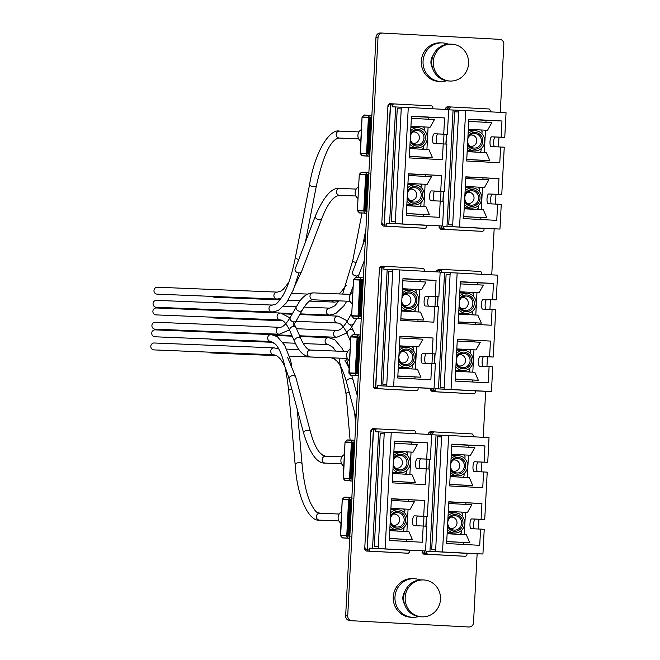 <?xml version="1.0" encoding="UTF-8"?>
<svg xmlns="http://www.w3.org/2000/svg" width="660" height="660" viewBox="0 0 660 660"><rect width="100%" height="100%" fill="white"/><g stroke="black" fill="none" stroke-linecap="round" stroke-linejoin="round"><path stroke-width="0.99" d="M500.263 112.373L503.836 44.187A4.612 4.422 92.3 0 0 499.661 39.344L382.676 33.082A4.612 4.422 92.3 0 0 378.023 37.463L347.713 615.895A4.612 4.422 92.3 0 0 351.879 620.746L468.864 627A4.612 4.422 92.3 0 0 473.525 622.628L477.13 553.773M378.023 37.463L375.969 37.372L345.659 615.813L347.713 615.895M351.879 620.746L468.864 627M478.426 529.006L478.937 519.263M481.42 471.851L481.932 462.107M483.236 437.316L485.644 391.298M486.94 366.539L487.451 356.788M489.934 309.383L490.446 299.64M491.749 274.849L494.159 228.83M495.454 204.064L495.965 194.32M498.448 146.916L498.96 137.164M379.97 267.506L379.467 267.481L373.205 387.09L373.7 387.115M388.484 105.039L387.989 105.014L381.719 224.614L382.214 224.639M370.953 429.973L371.448 430.007L370.953 429.949L364.691 549.557L365.186 549.582M445.376 108.108L445.871 108.133L445.376 108.075L445.302 109.436M439.197 225.86L439.106 227.684L439.601 227.708M444.007 134.194L443.495 143.946M441.012 191.35L440.501 201.102M437.357 270.575L436.862 270.55L436.788 271.912M430.683 388.327L430.592 390.151L431.087 390.184M435.493 296.67L434.981 306.421M432.498 353.818L431.986 363.569M428.843 433.042L428.348 433.018L428.274 434.379M422.169 550.803L422.078 552.626L422.573 552.651M426.979 459.137L426.467 468.889M423.984 516.293L423.472 526.045M379.962 267.531L379.467 267.506M388.484 105.064L387.981 105.039M375.969 37.372A4.612 4.422 -87.7 0 1 380.622 33L382.569 33.082M349.825 620.656A4.612 4.422 -87.7 0 1 345.659 615.813M437.357 270.6L436.854 270.575M428.843 433.067L428.34 433.042M446.638 80.767A19.33 18.513 -87.7 0 1 440.756 81.518A19.33 18.513 -87.7 0 1 423.06 61.223A19.33 18.513 -87.7 0 1 442.332 42.9A19.33 18.513 -87.7 0 1 448.132 44.121M440.756 81.518L439.024 81.452A19.33 18.513 -87.7 0 1 421.327 61.149A19.33 18.513 -87.7 0 1 440.599 42.826L442.332 42.9M418.555 616.572A19.33 18.513 -87.7 0 1 412.682 617.323A19.33 18.513 -87.7 0 1 394.977 597.028A19.33 18.513 -87.7 0 1 414.249 578.705A19.33 18.513 -87.7 0 1 420.049 579.926M412.682 617.323L410.949 617.257A19.33 18.513 -87.7 0 1 393.245 596.953A19.33 18.513 -87.7 0 1 412.516 578.63L414.249 578.705M432.663 68.491A11.542 11.055 -87.7 0 1 430.93 61.636A11.542 11.055 -87.7 0 1 433.199 55.225M450.161 81.04L448.668 80.974A18.463 17.68 -87.7 0 1 431.764 61.586A18.463 17.68 -87.7 0 1 450.169 44.08L451.663 44.146A18.463 17.68 -87.7 0 1 468.567 63.533A18.463 17.68 -87.7 0 1 450.161 81.04A18.463 17.68 -87.7 0 1 433.257 61.644A18.463 17.68 -87.7 0 1 451.663 44.146M404.58 604.296A11.542 11.055 -87.7 0 1 402.847 597.44A11.542 11.055 -87.7 0 1 405.124 591.03M422.078 616.844L420.593 616.778A18.463 17.68 -87.7 0 1 403.681 597.391A18.463 17.68 -87.7 0 1 422.087 579.892L423.58 579.95A18.463 17.68 -87.7 0 1 440.492 599.338A18.463 17.68 -87.7 0 1 422.078 616.844A18.463 17.68 -87.7 0 1 405.174 597.448A18.463 17.68 -87.7 0 1 423.58 579.95M210.449 331.419A3.465 3.316 92.3 0 0 211.967 332.178M470.233 135.135A5.684 5.445 -87.7 0 1 476.8 140.984A5.684 5.445 -87.7 0 1 469.788 146.132M473.649 130.68A10.964 10.502 92.3 0 0 469.59 129.649A10.964 10.502 92.3 0 0 468.311 129.673M479.713 152.311L481.049 151.057L481.173 148.615M481.957 133.765L482.072 131.472L480.769 129.954M467.173 151.371A10.964 10.502 92.3 0 0 468.699 151.552A10.964 10.502 92.3 0 0 472.816 150.859M410.57 133.444A8.366 8.011 -87.7 0 1 425.411 138.188A8.366 8.011 -87.7 0 1 410.149 141.331M410.272 138.996A7.21 6.905 92.3 0 0 423.976 138.121A7.21 6.905 92.3 0 0 410.446 135.779M407.542 191.078A8.366 8.011 -87.7 0 1 422.647 195.352A8.366 8.011 -87.7 0 1 407.179 197.992M407.418 194.543A7.21 6.905 92.3 0 0 414.026 202.117A7.21 6.905 92.3 0 0 421.212 195.286A7.21 6.905 92.3 0 0 414.612 187.704A7.21 6.905 92.3 0 0 407.418 194.543M407.707 187.918A10.098 9.669 -87.7 0 1 415.058 184.841A10.098 9.669 -87.7 0 1 424.306 195.442A10.098 9.669 -87.7 0 1 414.241 205.012A10.098 9.669 -87.7 0 1 407.014 201.16M407.888 184.561A10.098 9.669 -87.7 0 1 408.367 184.569L415.058 184.841M410.008 144.004A10.098 9.669 92.3 0 0 417.236 147.865A10.098 9.669 92.3 0 0 427.3 138.295A10.098 9.669 92.3 0 0 418.052 127.685A10.098 9.669 92.3 0 0 410.71 130.762M418.052 127.685L411.361 127.413A10.098 9.669 92.3 0 0 410.883 127.405M383.245 226.083L423.34 228.203L383.245 226.083L382.198 224.87L384.103 224.953L385.151 226.165M408.441 173.968L441.565 175.535L408.449 173.761L406.263 215.531L439.37 217.305L440.22 201.085L443.866 201.283L442.571 226L389.59 223.327L395.686 106.945L392.37 106.813L392.469 104.965L390.563 104.89L391.561 103.793L390.398 104.882L384.103 224.953M384.268 224.961L386.174 225.035L387.222 226.248L385.316 226.165L384.268 224.961L390.563 104.89M386.174 225.035L386.273 223.187L389.59 223.327M390.398 104.882L388.492 104.808L389.656 103.711L391.561 103.793M391.726 103.801L431.821 105.913L432.861 107.126L432.779 108.768M402.179 223.839L408.276 107.456L448.668 109.618L447.373 134.335L437.927 133.947A4.901 1.411 93.1 0 0 436.285 138.451A4.901 1.411 93.1 0 0 437.225 143.69M443.215 143.938L433.777 143.55A4.901 1.411 93.1 0 1 433.768 143.55A4.901 1.411 93.1 0 1 432.622 138.583A4.901 1.411 93.1 0 1 434.288 133.757L443.734 134.137L444.584 117.925L411.469 116.152L409.282 157.921L442.39 159.695L443.215 143.938L446.861 144.127L444.378 191.491L434.932 191.103A4.901 1.411 -86.9 0 0 433.29 195.607A4.901 1.411 -86.9 0 0 434.231 200.846M442.571 226L426.665 225.349L426.566 227.197L425.403 228.286L387.222 226.248M409.769 148.574L428.959 149.597L432.448 157.591L409.357 156.486M428.505 119.254L428.612 117.274L411.46 116.358M426.434 158.837L426.508 157.352M426.921 149.49L428.092 127.132M409.827 147.535A10.098 9.669 92.3 0 0 410.536 147.593L417.236 147.865M426.665 225.349L386.273 223.187M408.276 107.456L401.321 107.176L395.216 223.559M387.899 106.631L388.393 106.648L388.492 104.808M381.802 223.006L382.297 223.03L382.198 224.87M401.313 107.25L395.686 106.945M443.734 134.137L447.373 134.335M441.565 175.535L440.731 191.293L444.378 191.491M382.288 223.228L381.793 223.204M425.403 228.286L385.316 226.165M382.297 223.072L381.802 223.047L382.297 223.072M381.793 223.162L382.288 223.187L381.793 223.162M393.632 103.876L392.469 104.965M440.22 201.085L430.782 200.706A4.901 1.411 93.1 0 1 430.774 200.706A4.901 1.411 93.1 0 1 429.627 195.739A4.901 1.411 93.1 0 1 431.293 190.905L440.731 191.293M425.593 174.883L425.51 176.401M425.098 184.288L423.926 206.646M423.514 214.5L423.415 216.455M406.362 213.634L429.454 214.748L425.964 206.753L406.774 205.722M414.241 205.012L407.542 204.74A10.098 9.669 -87.7 0 1 406.832 204.682M428.612 117.274L444.584 117.925M395.307 221.9L391.33 221.686L397.254 108.76L401.222 108.925M391.33 221.686L395.307 221.851M406.37 213.51L429.454 214.748M408.358 175.486L431.45 176.723L427.135 184.396L407.946 183.373M409.365 156.354L432.448 157.591M411.361 118.33L434.445 119.567L430.13 127.24L410.941 126.217M212.52 296.406A3.465 3.316 92.3 0 0 214.483 297.214A3.465 3.316 92.3 0 0 214.525 297.223A3.465 3.316 92.3 0 0 214.566 297.223M211.596 309.524A3.465 3.316 92.3 0 0 213.114 310.283M211.431 317.147A3.465 3.316 92.3 0 0 213.395 317.955A3.465 3.316 92.3 0 0 213.436 317.963A3.465 3.316 92.3 0 0 213.477 317.963M209.36 352.159A3.465 3.316 92.3 0 0 211.414 352.976M210.284 339.034A3.465 3.316 92.3 0 0 212.33 339.85M467.957 136.513A8.366 8.011 -87.7 0 1 482.806 141.256A8.366 8.011 -87.7 0 1 467.544 144.4M467.659 142.065A7.21 6.905 92.3 0 0 481.371 141.182A7.21 6.905 92.3 0 0 467.833 138.847M464.937 194.147A8.366 8.011 -87.7 0 1 480.034 198.421A8.366 8.011 -87.7 0 1 464.574 201.061M464.805 197.612A7.21 6.905 92.3 0 0 471.413 205.186A7.21 6.905 92.3 0 0 478.599 198.355A7.21 6.905 92.3 0 0 471.999 190.773A7.21 6.905 92.3 0 0 464.805 197.612M465.102 190.987A10.098 9.669 -87.7 0 1 472.444 187.91A10.098 9.669 -87.7 0 1 481.693 198.511A10.098 9.669 -87.7 0 1 471.628 208.081A10.098 9.669 -87.7 0 1 464.409 204.229M465.275 187.63A10.098 9.669 -87.7 0 1 465.754 187.638L472.444 187.91M467.404 147.073A10.098 9.669 92.3 0 0 474.622 150.934A10.098 9.669 92.3 0 0 484.688 141.356A10.098 9.669 92.3 0 0 475.439 130.754A10.098 9.669 92.3 0 0 468.097 133.832M475.439 130.754L468.748 130.482A10.098 9.669 92.3 0 0 468.27 130.474M440.632 229.152L480.728 231.272L440.632 229.152L439.593 227.939L441.499 228.022L442.538 229.226M465.828 177.037L498.952 178.604L465.844 176.831L463.65 218.6L496.757 220.374L497.607 204.154L501.254 204.352L499.958 229.07L446.977 226.397L453.073 110.014L449.765 109.882L449.856 108.034L447.95 107.96L449.113 106.862L447.785 107.951L447.703 109.568M441.664 228.022L443.569 228.104L444.609 229.317L442.703 229.234L441.664 228.022L441.771 225.967M443.066 201.242L443.578 191.458M446.061 144.086L446.572 134.302M447.868 109.576L447.95 107.96M443.569 228.104L443.66 226.256L446.977 226.397M447.785 107.951L445.88 107.877L447.043 106.78L448.948 106.862M449.113 106.862L489.209 108.982L490.248 110.195L490.165 111.837M459.566 226.908L465.663 110.525L506.055 112.687L504.76 137.404L495.322 137.016A4.901 1.411 93.1 0 0 493.672 141.52A4.901 1.411 93.1 0 0 494.612 146.759M500.602 146.999L491.164 146.619A4.901 1.411 93.1 0 1 491.156 146.619A4.901 1.411 93.1 0 1 490.009 141.652A4.901 1.411 93.1 0 1 491.675 136.826L501.121 137.206L501.971 120.986L468.864 119.221L466.669 160.99L499.777 162.756L500.602 146.999L504.248 147.196L501.765 194.551L492.327 194.172A4.901 1.411 -86.9 0 0 490.677 198.676A4.901 1.411 -86.9 0 0 491.617 203.915M499.958 229.07L484.052 228.418L483.962 230.266L482.79 231.355L444.609 229.317M467.164 151.643L486.346 152.666L489.844 160.66L466.744 159.555M485.9 122.314L485.999 120.343L468.847 119.427M483.821 161.906L483.904 160.421M484.308 152.559L485.48 130.201M467.214 150.604A10.098 9.669 92.3 0 0 467.932 150.661L474.622 150.934M484.052 228.418L443.66 226.256M465.663 110.525L458.708 110.245L452.603 226.619M446.407 134.293L445.896 144.078M443.413 191.45L442.901 201.226M441.606 225.959L441.499 228.022M445.797 109.461L445.88 107.877M439.189 226.075L439.684 226.099L439.593 227.939M458.7 110.319L453.073 110.014M501.121 137.206L504.76 137.404M498.952 178.604L498.127 194.362L501.765 194.551M439.675 226.297L439.18 226.273M482.79 231.355L442.703 229.234M439.684 226.141L439.189 226.116L439.684 226.141M439.18 226.232L439.675 226.256L439.18 226.232M451.019 106.945L449.856 108.034M497.607 204.154L488.169 203.767A4.901 1.411 93.1 0 1 488.161 203.767A4.901 1.411 93.1 0 1 487.014 198.808A4.901 1.411 93.1 0 1 488.68 193.974L498.127 194.362M482.98 177.952L482.897 179.47M482.485 187.357L481.313 209.715M480.901 217.569L480.802 219.516M463.749 216.703L486.849 217.816L483.351 209.822L464.17 208.791M471.628 208.081L464.937 207.809A10.098 9.669 -87.7 0 1 464.219 207.751M485.999 120.343L501.971 120.986M452.694 224.969L448.717 224.755L454.641 111.829L458.617 111.994M448.717 224.755L452.694 224.92M463.757 216.579L486.849 217.816M465.754 178.555L488.837 179.792L484.522 187.465L465.341 186.442M466.752 159.423L489.844 160.66M468.748 121.399L491.832 122.636L487.517 130.309L468.336 129.286M402.047 295.911A8.366 8.011 -87.7 0 1 416.897 300.663A8.366 8.011 -87.7 0 1 401.635 303.798M401.758 301.471A7.21 6.905 92.3 0 0 415.462 300.589A7.21 6.905 92.3 0 0 401.932 298.246M399.028 353.554A8.366 8.011 -87.7 0 1 414.133 357.827A8.366 8.011 -87.7 0 1 398.665 360.467M398.904 357.019A7.21 6.905 92.3 0 0 405.512 364.592A7.21 6.905 92.3 0 0 412.698 357.753A7.21 6.905 92.3 0 0 406.098 350.179A7.21 6.905 92.3 0 0 398.904 357.019M399.193 350.386A10.098 9.669 -87.7 0 1 406.543 347.308A10.098 9.669 -87.7 0 1 415.792 357.91A10.098 9.669 -87.7 0 1 405.727 367.488A10.098 9.669 -87.7 0 1 398.5 363.627M399.374 347.028A10.098 9.669 -87.7 0 1 399.853 347.036L406.543 347.308M401.495 306.471A10.098 9.669 92.3 0 0 408.721 310.332A10.098 9.669 92.3 0 0 418.786 300.762A10.098 9.669 92.3 0 0 409.538 290.152A10.098 9.669 92.3 0 0 402.188 293.238M409.538 290.152L402.847 289.88A10.098 9.669 92.3 0 0 402.369 289.88M374.731 388.55L414.826 390.671L374.731 388.55L373.684 387.346L375.589 387.42L376.637 388.633M399.927 336.435L433.042 338.002L399.935 336.237L397.749 378.007L430.856 379.772L431.706 363.553L435.353 363.751L434.057 388.468L381.076 385.795L387.173 269.42L383.856 269.28L383.955 267.44L382.049 267.358L383.048 266.26L381.884 267.358L375.589 387.42M375.754 387.428L377.66 387.502L378.708 388.715L376.802 388.641L375.754 387.428L382.049 267.358M377.66 387.502L377.759 385.663L381.076 385.795M381.884 267.358L379.978 267.275L381.142 266.186L383.048 266.26M383.212 266.269L423.308 268.389L424.347 269.602L424.264 271.235M393.665 386.306L399.762 269.932L440.154 272.085L438.859 296.802L429.412 296.423A4.901 1.411 93.1 0 0 427.771 300.927A4.901 1.411 93.1 0 0 428.711 306.158M434.701 306.405L425.263 306.017A4.901 1.411 93.1 0 1 425.255 306.017A4.901 1.411 93.1 0 1 424.108 301.059A4.901 1.411 93.1 0 1 425.774 296.224L435.212 296.612L436.062 280.393L402.955 278.619L400.768 320.389L433.876 322.162L434.701 306.405L438.347 306.595L435.864 353.958L426.418 353.57A4.901 1.411 -86.9 0 0 424.776 358.075A4.901 1.411 -86.9 0 0 425.716 363.313M434.057 388.468L418.151 387.824L418.052 389.664L416.889 390.761L378.708 388.715M401.255 311.041L420.445 312.073L423.935 320.059L400.843 318.953M419.991 281.721L420.098 279.741L402.947 278.825M417.92 321.304L417.995 319.82M418.407 311.957L419.578 289.608M401.313 310.002A10.098 9.669 92.3 0 0 402.022 310.06L408.721 310.332M418.151 387.824L377.759 385.663M399.762 269.932L392.807 269.643L386.702 386.026M379.385 269.099L379.879 269.123L379.978 267.275M373.288 385.481L373.783 385.498L373.684 387.346M392.799 269.717L387.173 269.42M435.212 296.612L438.859 296.802M433.042 338.002L432.217 353.76L435.864 353.958M373.774 385.704L373.279 385.679M416.889 390.761L376.802 388.641M373.783 385.539L373.288 385.514L373.783 385.539M373.279 385.63L373.774 385.663L373.279 385.63M385.118 266.343L383.955 267.44M431.706 363.553L422.268 363.173A4.901 1.411 93.1 0 1 422.26 363.173A4.901 1.411 93.1 0 1 421.113 358.207A4.901 1.411 93.1 0 1 422.779 353.38L432.217 353.76M417.079 337.359L416.996 338.869M416.584 346.756L415.412 369.113M415 376.975L414.901 378.923M397.848 376.109L420.94 377.215L417.45 369.221L398.26 368.197M405.727 367.488L399.028 367.216A10.098 9.669 -87.7 0 1 398.318 367.158M420.098 279.741L436.062 280.393M386.793 384.367L382.816 384.153L388.74 271.235L392.708 271.392M382.816 384.153L386.793 384.318M397.856 375.977L420.94 377.215M399.844 337.953L422.936 339.19L418.621 346.863L399.432 345.84M400.851 318.829L423.935 320.059M402.839 280.805L425.931 282.034L421.616 289.715L402.427 288.684M459.442 298.98A8.366 8.011 -87.7 0 1 474.284 303.732A8.366 8.011 -87.7 0 1 459.03 306.867M459.145 304.54A7.21 6.905 92.3 0 0 472.857 303.658A7.21 6.905 92.3 0 0 459.319 301.315M456.415 356.623A8.366 8.011 -87.7 0 1 471.52 360.896A8.366 8.011 -87.7 0 1 456.06 363.536M456.291 360.079A7.21 6.905 92.3 0 0 462.899 367.661A7.21 6.905 92.3 0 0 470.085 360.822A7.21 6.905 92.3 0 0 463.485 353.248A7.21 6.905 92.3 0 0 456.291 360.079M456.588 353.455A10.098 9.669 -87.7 0 1 463.93 350.377A10.098 9.669 -87.7 0 1 473.179 360.979A10.098 9.669 -87.7 0 1 463.114 370.557A10.098 9.669 -87.7 0 1 455.887 366.696M456.761 350.097A10.098 9.669 -87.7 0 1 457.24 350.105L463.93 350.377M458.89 309.54A10.098 9.669 92.3 0 0 466.108 313.401A10.098 9.669 92.3 0 0 476.173 303.831A10.098 9.669 92.3 0 0 466.925 293.221A10.098 9.669 92.3 0 0 459.583 296.307M466.925 293.221L460.234 292.949A10.098 9.669 92.3 0 0 459.756 292.949M432.118 391.619L431.079 390.415L432.977 390.489L434.024 391.702L432.118 391.619L472.213 393.739M434.024 391.702L472.205 393.739M457.314 339.504L490.438 341.072L457.322 339.306L455.136 381.076L488.243 382.841L489.093 366.622L492.739 366.82L491.444 391.537L438.463 388.864L444.56 272.481L441.243 272.349L441.342 270.509L439.436 270.427L440.599 269.338L439.271 270.418L439.189 272.036M433.15 390.497L435.047 390.572L436.095 391.784L434.189 391.71L433.15 390.497L433.257 388.435M434.552 363.709L435.064 353.925M437.547 306.553L438.058 296.769M439.354 272.044L439.436 270.427M435.047 390.572L435.146 388.732L438.463 388.864M439.271 270.418L437.365 270.344L438.529 269.255L440.435 269.329M440.599 269.338L480.694 271.458L481.734 272.662L481.651 274.304M451.052 389.375L457.149 273.001L497.541 275.154L496.246 299.871L486.808 299.491A4.901 1.411 93.1 0 0 485.158 303.988A4.901 1.411 93.1 0 0 486.098 309.226M492.088 309.474L482.65 309.086A4.901 1.411 93.1 0 1 482.641 309.086A4.901 1.411 93.1 0 1 481.495 304.128A4.901 1.411 93.1 0 1 483.161 299.293L492.608 299.681L493.457 283.462L460.342 281.688L458.156 323.458L491.263 325.231L492.088 309.474L495.734 309.664L493.251 357.027L483.813 356.639A4.901 1.411 -86.9 0 0 482.163 361.144A4.901 1.411 -86.9 0 0 483.103 366.382M491.444 391.537L475.538 390.885L475.439 392.733L474.276 393.822L436.095 391.784M458.642 314.111L477.832 315.134L481.33 323.128L458.23 322.022M477.378 284.79L477.485 282.81L460.334 281.894M475.307 324.373L475.382 322.888M475.794 315.026L476.965 292.669M458.7 313.071A10.098 9.669 92.3 0 0 459.418 313.129L466.108 313.401M475.538 390.885L435.146 388.732M457.149 273.001L450.194 272.712L444.089 389.095M437.893 296.769L437.382 306.545M434.899 353.917L434.387 363.701M433.092 388.426L432.977 390.489M437.283 271.936L437.365 270.344M430.675 388.55L431.17 388.567L431.079 390.415M450.186 272.786L444.56 272.481M492.608 299.681L496.246 299.871M490.438 341.072L489.613 356.829L493.251 357.027M431.161 388.773L430.666 388.74M474.276 393.822L434.189 391.71M431.17 388.608L430.675 388.583L431.17 388.608M430.666 388.699L431.161 388.732L430.666 388.699M442.505 269.412L441.342 270.509M489.093 366.622L479.655 366.242A4.901 1.411 93.1 0 1 479.647 366.242A4.901 1.411 93.1 0 1 478.5 361.276A4.901 1.411 93.1 0 1 480.166 356.45L489.613 356.829M474.466 340.42L474.383 341.938M473.971 349.825L472.799 372.182M472.387 380.045L472.288 381.991M455.235 379.17L478.327 380.284L474.837 372.289L455.647 371.266M463.114 370.557L456.423 370.285A10.098 9.669 -87.7 0 1 455.705 370.227M477.485 282.81L493.457 283.462M444.18 387.436L440.204 387.222L446.127 274.304L450.103 274.461M440.204 387.222L444.18 387.387M455.243 379.046L478.327 380.284M457.24 341.022L480.323 342.26L476.008 349.932L456.819 348.909M458.238 321.899L481.33 323.128M460.234 283.874L483.318 285.103L479.003 292.784L459.822 291.753M393.533 458.386A8.366 8.011 -87.7 0 1 408.383 463.13A8.366 8.011 -87.7 0 1 393.121 466.265M393.245 463.939A7.21 6.905 92.3 0 0 406.948 463.056A7.21 6.905 92.3 0 0 393.418 460.721M390.514 516.021A8.366 8.011 -87.7 0 1 405.62 520.294A8.366 8.011 -87.7 0 1 390.151 522.934M390.39 519.486A7.21 6.905 92.3 0 0 396.998 527.059A7.21 6.905 92.3 0 0 404.184 520.22A7.21 6.905 92.3 0 0 397.584 512.647A7.21 6.905 92.3 0 0 390.39 519.486M390.679 512.861A10.098 9.669 -87.7 0 1 398.029 509.776A10.098 9.669 -87.7 0 1 407.278 520.385A10.098 9.669 -87.7 0 1 397.204 529.955A10.098 9.669 -87.7 0 1 389.986 526.094M390.86 509.504A10.098 9.669 -87.7 0 1 391.339 509.504L398.029 509.776M392.98 468.946A10.098 9.669 92.3 0 0 400.207 472.799A10.098 9.669 92.3 0 0 410.272 463.229A10.098 9.669 92.3 0 0 401.024 452.628A10.098 9.669 92.3 0 0 393.673 455.705M401.024 452.628L394.334 452.356A10.098 9.669 92.3 0 0 393.855 452.347M366.217 551.026L365.17 549.813L367.075 549.887L368.123 551.1L366.217 551.026L406.304 553.138M368.123 551.1L406.304 553.146M391.413 498.91L424.529 500.478L391.421 498.704L389.235 540.474L422.342 542.248L423.192 526.028L426.838 526.218L425.543 550.935L372.553 548.262L378.659 431.887L375.342 431.755L375.441 429.907L373.535 429.833L374.534 428.728L373.37 429.825L367.075 549.887M367.24 549.895L369.146 549.978L370.194 551.183L368.288 551.108L367.24 549.895L373.535 429.833M369.146 549.978L369.245 548.13L372.553 548.262M373.37 429.825L371.464 429.742L372.628 428.654L374.534 428.728M374.698 428.736L414.793 430.856L415.833 432.069L415.75 433.711M385.143 548.782L391.248 432.399L431.64 434.56L430.345 459.278L420.898 458.89A4.901 1.411 93.1 0 0 419.257 463.394A4.901 1.411 93.1 0 0 420.197 468.633M426.187 468.872L416.749 468.493A4.901 1.411 93.1 0 1 416.74 468.493A4.901 1.411 93.1 0 1 415.594 463.526A4.901 1.411 93.1 0 1 417.26 458.692L426.698 459.079L427.548 442.86L394.441 441.094L392.254 482.864L425.362 484.63L426.187 468.872L429.833 469.07L427.35 516.425L417.904 516.046A4.901 1.411 -86.9 0 0 416.262 520.542A4.901 1.411 -86.9 0 0 417.202 525.781M425.543 550.935L409.637 550.291L409.538 552.131L408.375 553.229L370.194 551.183M392.741 473.517L411.931 474.54L415.421 482.534L392.329 481.42M411.477 444.188L411.584 442.208L394.433 441.292M409.406 483.78L409.48 482.287M409.893 474.433L411.064 452.075M392.799 472.469A10.098 9.669 92.3 0 0 393.508 472.527L400.207 472.799M409.637 550.291L369.245 548.13M391.248 432.399L384.285 432.118L378.188 548.493M370.87 431.566L371.365 431.59L371.464 429.742M364.774 547.99L365.269 547.973L365.17 549.813M384.285 432.185L378.659 431.887M426.698 459.079L430.345 459.278M424.529 500.478L423.704 516.236L427.35 516.425M365.26 548.171L364.765 548.146M408.375 553.229L368.288 551.108M364.765 548.105L365.26 548.13L364.765 548.105M376.604 428.818L375.441 429.907M423.192 526.028L413.754 525.64A4.901 1.411 93.1 0 1 413.746 525.64A4.901 1.411 93.1 0 1 412.599 520.682A4.901 1.411 93.1 0 1 414.265 515.848L423.704 516.236M408.565 499.826L408.482 501.344M408.07 509.223L406.898 531.581M406.486 539.443L406.387 541.39M389.334 538.577L412.426 539.682L408.936 531.688L389.746 530.665M397.204 529.955L390.514 529.683A10.098 9.669 -87.7 0 1 389.804 529.625M411.584 442.208L427.548 442.86M378.279 546.835L374.302 546.629L380.218 433.702L384.194 433.867M374.302 546.629L378.279 546.785M389.342 538.453L412.426 539.682M391.33 500.428L414.422 501.658L410.108 509.338L390.918 508.307M392.337 481.297L415.421 482.534M394.325 443.272L417.417 444.51L413.102 452.183L393.913 451.159M450.928 461.447A8.366 8.011 -87.7 0 1 465.77 466.199A8.366 8.011 -87.7 0 1 450.508 469.334M450.632 467.008A7.21 6.905 92.3 0 0 464.335 466.125A7.21 6.905 92.3 0 0 450.805 463.79M447.901 519.09A8.366 8.011 -87.7 0 1 463.007 523.363A8.366 8.011 -87.7 0 1 447.538 526.004M447.777 522.555A7.21 6.905 92.3 0 0 454.385 530.129A7.21 6.905 92.3 0 0 461.571 523.289A7.21 6.905 92.3 0 0 454.971 515.716A7.21 6.905 92.3 0 0 447.777 522.555M448.066 515.93A10.098 9.669 -87.7 0 1 455.416 512.845A10.098 9.669 -87.7 0 1 464.665 523.454A10.098 9.669 -87.7 0 1 454.6 533.024A10.098 9.669 -87.7 0 1 447.373 529.163M448.247 512.564A10.098 9.669 -87.7 0 1 448.726 512.572L455.416 512.845M450.367 472.015A10.098 9.669 92.3 0 0 457.594 475.868A10.098 9.669 92.3 0 0 467.659 466.298A10.098 9.669 92.3 0 0 458.411 455.697A10.098 9.669 92.3 0 0 451.069 458.774M458.411 455.697L451.72 455.425A10.098 9.669 92.3 0 0 451.242 455.416M423.605 554.095L463.699 556.207L423.605 554.095L422.557 552.882L424.462 552.956L425.51 554.169M448.8 501.98L481.924 503.547L448.808 501.773L446.622 543.543L479.729 545.317L480.579 529.097L484.226 529.287L482.93 554.004L429.949 551.331L436.045 434.957L432.729 434.816L432.828 432.977L430.922 432.902L432.085 431.805L430.757 432.894L430.675 434.503M424.627 552.964L426.533 553.039L427.581 554.251L425.675 554.177L424.627 552.964L424.743 550.902M426.038 526.177L426.55 516.392M429.033 469.029L429.544 459.244M430.84 434.519L430.922 432.902M426.533 553.039L426.632 551.199L429.949 551.331M430.757 432.894L428.852 432.811L430.015 431.722L431.92 431.797M432.085 431.805L472.18 433.925L473.22 435.138L473.137 436.78M442.538 551.842L448.635 435.468L489.027 437.63L487.732 462.346L478.285 461.959A4.901 1.411 93.1 0 0 476.644 466.463A4.901 1.411 93.1 0 0 477.584 471.702M483.574 471.941L474.136 471.562A4.901 1.411 93.1 0 1 474.127 471.562A4.901 1.411 93.1 0 1 472.981 466.595A4.901 1.411 93.1 0 1 474.647 461.761L484.093 462.148L484.943 445.929L451.828 444.163L449.641 485.933L482.749 487.699L483.574 471.941L487.22 472.139L484.737 519.494L475.291 519.115A4.901 1.411 -86.9 0 0 473.649 523.611A4.901 1.411 -86.9 0 0 474.589 528.85M482.93 554.004L467.024 553.361L466.925 555.2L465.762 556.297L427.581 554.251M450.128 476.578L469.318 477.609L472.808 485.603L449.716 484.489M468.864 447.257L468.971 445.277L451.819 444.361M466.793 486.849L466.867 485.356M467.28 477.502L468.452 455.144M450.186 475.538A10.098 9.669 92.3 0 0 450.895 475.596L457.594 475.868M467.024 553.361L426.632 551.199M448.635 435.468L441.68 435.188L435.575 551.562M429.38 459.236L428.868 469.021M426.385 516.384L425.873 526.168M424.57 550.902L424.462 552.956M428.769 434.404L428.852 432.811M422.161 551.017L422.656 551.034L422.557 552.882M441.672 435.254L436.045 434.957M484.093 462.148L487.732 462.346M481.924 503.547L481.09 519.304L484.737 519.494M422.647 551.24L422.152 551.215M465.762 556.297L425.675 554.177M422.656 551.083L422.161 551.051L422.656 551.083M422.152 551.174L422.647 551.199L422.152 551.174M433.991 431.879L432.828 432.977M480.579 529.097L471.141 528.709A4.901 1.411 93.1 0 1 471.133 528.709A4.901 1.411 93.1 0 1 469.986 523.751A4.901 1.411 93.1 0 1 471.653 518.917L481.09 519.304M465.952 502.895L465.869 504.413M465.457 512.292L464.285 534.649M463.873 542.512L463.774 544.459M446.721 541.645L469.813 542.751L466.323 534.757L447.133 533.734M454.6 533.024L447.901 532.752A10.098 9.669 -87.7 0 1 447.191 532.694M468.971 445.277L484.943 445.929M435.666 549.904L431.689 549.697L437.613 436.771L441.581 436.936M431.689 549.697L435.666 549.854M446.729 541.522L469.813 542.751M448.717 503.497L471.809 504.727L467.494 512.408L448.305 511.376M449.724 484.366L472.808 485.603M451.72 446.341L474.804 447.579L470.489 455.252L451.3 454.228M155.224 329.868A3.465 3.316 92.3 0 0 151.734 333.168A3.465 3.316 92.3 0 0 154.902 336.781A3.465 3.316 92.3 0 0 154.943 336.79M154.308 342.994A3.465 3.316 92.3 0 0 150.81 346.294A3.465 3.316 92.3 0 0 154.027 349.907M156.37 307.972A3.465 3.316 92.3 0 0 152.881 311.281A3.465 3.316 92.3 0 0 156.007 314.886A3.465 3.316 92.3 0 0 156.049 314.894A3.465 3.316 92.3 0 0 156.09 314.894M156.544 300.358A3.465 3.316 92.3 0 0 153.046 303.658A3.465 3.316 92.3 0 0 156.222 307.271A3.465 3.316 92.3 0 0 156.263 307.279M157.459 287.232A3.465 3.316 92.3 0 0 153.97 290.532A3.465 3.316 92.3 0 0 157.096 294.146A3.465 3.316 92.3 0 0 157.138 294.154A3.465 3.316 92.3 0 0 157.179 294.154M155.397 322.253A3.465 3.316 92.3 0 0 151.899 325.553A3.465 3.316 92.3 0 0 155.108 329.167M368.701 174.388L368.041 174.512L366.127 211.084L366.77 211.579M367.504 174.809L367.084 174.587L367.529 174.512M368.8 174.248L366.853 211.414M368.041 174.512L367.513 174.694L365.615 210.853L366.127 211.084M367.307 174.496L366.844 174.933L364.98 210.565L365.623 210.755M364.485 210.623L366.358 174.842M364.468 210.54L363.751 210.598L364.749 213.13L366.754 213.238M368.89 172.532L366.886 172.425L365.632 174.801L363.808 210.507L364.468 210.235M366.333 174.933L365.673 174.9L366.308 175.23M365.632 174.801L366.506 172.475L361.424 172.293M359.304 212.8L364.378 213.04L363.751 210.598M368.709 174.273L369.171 173.844M367.174 211.852L366.762 211.373M366.82 172.359L366.506 172.475A0.454 0.437 92.3 0 1 366.811 172.359L361.762 172.153L366.811 172.359A0.454 0.437 92.3 0 1 366.82 172.359L368.89 172.466L366.82 172.359A0.454 0.454 0 0 0 366.811 172.359M365.599 174.743L359.287 174.487A0.454 0.437 -87.7 0 1 359.428 174.174L361.433 172.276A0.454 0.454 0 0 1 361.762 172.153A0.454 0.437 -87.7 0 1 361.771 172.153A0.454 0.437 -87.7 0 0 361.457 172.268L359.403 174.199M357.489 210.697L359.329 212.834A0.454 0.437 92.3 0 0 359.626 212.982L364.378 213.04A0.454 0.437 92.3 0 0 364.683 213.188L366.754 213.296M410.083 189.23A5.684 5.445 -87.7 0 1 416.65 195.079A5.684 5.445 -87.7 0 1 409.629 200.227M413.49 184.775A10.964 10.502 92.3 0 0 409.439 183.744A10.964 10.502 92.3 0 0 407.929 183.793M419.562 206.407L420.898 205.153L421.039 202.488M421.789 188.092L421.921 185.567L420.61 184.049M406.791 205.425A10.964 10.502 92.3 0 0 408.548 205.648A10.964 10.502 92.3 0 0 412.665 204.955M467.47 192.299A5.684 5.445 -87.7 0 1 474.037 198.148A5.684 5.445 -87.7 0 1 467.024 203.296M470.877 187.844A10.964 10.502 92.3 0 0 466.826 186.813A10.964 10.502 92.3 0 0 465.316 186.862M476.949 209.476L478.285 208.222L478.426 205.549M479.177 191.161L479.308 188.636L477.997 187.118M464.178 208.494A10.964 10.502 92.3 0 0 465.935 208.717A10.964 10.502 92.3 0 0 470.052 208.015M371.473 117.224L370.813 117.348L368.89 153.92L369.534 154.415M370.268 117.645L369.847 117.422L370.301 117.348M371.795 116.993L369.839 154.349M370.813 117.348L370.276 117.529L368.379 153.689L368.89 153.92M370.07 117.331L369.608 117.769L367.744 153.4L368.387 153.59M367.249 153.458L369.121 117.678M367.232 153.376L366.523 153.433L367.513 155.966L369.748 156.082M371.885 115.376L369.649 115.261L368.395 117.637L366.572 153.343L367.24 153.07M369.097 117.769L368.437 117.727L369.072 118.066M368.395 117.637L369.27 115.31L364.221 115.104L362.167 117.035A0.454 0.454 0 0 0 362.035 117.315L360.17 153.236L366.523 153.433M364.196 115.112A0.454 0.454 0 0 1 364.526 114.988A0.454 0.437 -87.7 0 1 364.534 114.988A0.454 0.437 -87.7 0 0 364.221 115.104L362.175 117.01M362.068 155.636L369.74 156.214L362.398 155.818A0.454 0.437 92.3 0 1 362.092 155.669A0.454 0.454 0 0 0 362.398 155.818M360.253 153.532L362.092 155.669L360.261 153.557L366.481 153.491M412.846 132.066A5.684 5.445 -87.7 0 1 419.413 137.915A5.684 5.445 -87.7 0 1 412.401 143.063M416.262 127.611A10.964 10.502 92.3 0 0 412.203 126.58A10.964 10.502 92.3 0 0 410.924 126.613M422.326 149.243L423.662 147.988L423.786 145.546M424.57 130.696L424.685 128.403L423.382 126.885M409.786 148.302A10.964 10.502 92.3 0 0 411.312 148.483A10.964 10.502 92.3 0 0 415.429 147.79M461.719 297.611A5.684 5.445 -87.7 0 1 468.286 303.451A5.684 5.445 -87.7 0 1 461.274 308.608M465.135 293.155A10.964 10.502 92.3 0 0 461.076 292.116A10.964 10.502 92.3 0 0 459.797 292.149M471.199 314.779L472.535 313.525L472.659 311.083M473.443 296.241L473.558 293.939L472.255 292.421M458.659 313.846A10.964 10.502 92.3 0 0 460.185 314.02A10.964 10.502 92.3 0 0 464.302 313.327M453.206 460.078A5.684 5.445 -87.7 0 1 459.772 465.919A5.684 5.445 -87.7 0 1 452.76 471.075M456.621 455.623A10.964 10.502 92.3 0 0 452.562 454.591A10.964 10.502 92.3 0 0 451.283 454.616M462.685 477.254L464.021 476L464.145 473.558M464.929 458.708L465.044 456.406L463.741 454.888M450.145 476.314A10.964 10.502 92.3 0 0 451.671 476.495A10.964 10.502 92.3 0 0 455.788 475.794M362.95 279.691L362.29 279.815L360.376 316.387L361.02 316.882M361.754 280.112L361.334 279.889L361.779 279.815M363.28 279.469L361.325 316.816M362.29 279.815L361.762 280.005L359.865 316.165L360.376 316.387M361.556 279.799L361.094 280.236L359.23 315.876L359.873 316.058M358.735 315.925L360.608 280.145M358.718 315.851L358 315.901L358.999 318.433L361.234 318.557M363.363 277.843L361.135 277.728L359.882 280.104L358.058 315.81L358.726 315.538M360.583 280.236L359.923 280.203L360.558 280.541M359.882 280.104L360.756 277.777L355.674 277.604M359.849 280.046L353.537 279.79L351.656 315.703A0.454 0.454 0 0 0 351.747 316.024L353.578 318.137L358.627 318.343L358 315.901M361.135 277.728L360.756 277.777A0.454 0.437 92.3 0 1 361.07 277.662L356.012 277.456L361.135 277.728M353.537 279.79L353.537 279.79A0.454 0.437 -87.7 0 1 353.686 279.477L355.682 277.579A0.454 0.437 -87.7 0 1 356.012 277.456A0.454 0.454 0 0 0 355.682 277.579L353.653 279.502M351.747 316.024L353.578 318.137A0.454 0.437 92.3 0 0 353.884 318.285L358.627 318.343A0.454 0.437 92.3 0 0 358.933 318.491L361.226 318.615M404.332 294.541A5.684 5.445 -87.7 0 1 410.899 300.382A5.684 5.445 -87.7 0 1 403.887 305.539M407.748 290.087A10.964 10.502 92.3 0 0 403.689 289.047A10.964 10.502 92.3 0 0 402.41 289.08M413.812 311.718L415.148 310.464L415.272 308.014M416.048 293.172L416.171 290.87L414.859 289.352M401.272 310.777A10.964 10.502 92.3 0 0 402.798 310.951A10.964 10.502 92.3 0 0 406.915 310.258M354.436 442.167L353.776 442.282L351.862 478.863L352.506 479.35M353.24 442.588L352.82 442.357L353.265 442.282M354.766 441.936L352.811 479.284M353.776 442.282L353.248 442.472L351.351 478.632L351.862 478.863M353.042 442.274L352.58 442.703L350.716 478.343L351.359 478.525M350.221 478.401L352.093 442.612M350.204 478.318L349.486 478.376L350.485 480.901L352.721 481.024M354.849 440.319L352.621 440.195L351.367 442.579L349.544 478.285L350.212 478.005M352.069 442.703L351.409 442.67L352.044 443.008M351.367 442.579L352.242 440.253L347.193 440.047L345.139 441.977M345.04 480.579L350.113 480.81L349.486 478.376M352.621 440.195L352.242 440.253A0.454 0.437 92.3 0 1 352.555 440.137L347.498 439.931L352.621 440.195M347.168 440.055A0.454 0.454 0 0 1 347.498 439.931A0.454 0.437 -87.7 0 1 347.507 439.931A0.454 0.437 -87.7 0 0 347.193 440.047L345.147 441.952A0.454 0.454 0 0 0 345.007 442.258L343.142 478.178L349.453 478.434M343.225 478.475L345.064 480.604A0.454 0.437 92.3 0 0 345.361 480.76L350.113 480.81A0.454 0.437 92.3 0 0 350.419 480.959L352.712 481.082M349.305 478.747L343.249 478.5L345.048 480.604A0.454 0.454 0 0 0 345.361 480.76M395.818 457.009A5.684 5.445 -87.7 0 1 402.385 462.85A5.684 5.445 -87.7 0 1 395.365 468.006M399.234 452.554A10.964 10.502 92.3 0 0 395.175 451.522A10.964 10.502 92.3 0 0 393.896 451.547M405.298 474.185L406.634 472.931L406.758 470.489M407.534 455.639L407.657 453.337L406.346 451.819M392.758 473.245A10.964 10.502 92.3 0 0 394.284 473.426A10.964 10.502 92.3 0 0 398.401 472.725M458.956 354.775A5.684 5.445 -87.7 0 1 465.523 360.616A5.684 5.445 -87.7 0 1 458.51 365.772M462.363 350.311A10.964 10.502 92.3 0 0 458.312 349.28A10.964 10.502 92.3 0 0 456.803 349.338M468.435 371.951L469.771 370.697L469.912 368.024M470.662 353.628L470.794 351.103L469.483 349.585M455.664 370.961A10.964 10.502 92.3 0 0 457.421 371.184A10.964 10.502 92.3 0 0 461.538 370.491M450.442 517.242A5.684 5.445 -87.7 0 1 457.009 523.083A5.684 5.445 -87.7 0 1 449.988 528.239M453.849 512.787A10.964 10.502 92.3 0 0 449.798 511.756A10.964 10.502 92.3 0 0 448.288 511.805M459.921 534.418L461.257 533.164L461.398 530.491M462.148 516.104L462.281 513.571L460.969 512.053M447.15 533.428A10.964 10.502 92.3 0 0 448.907 533.659A10.964 10.502 92.3 0 0 453.024 532.958M360.187 336.864L359.527 336.979L357.613 373.552L358.256 374.047M358.99 337.285L358.561 337.054L359.015 336.979M360.286 336.715L358.33 373.882M359.527 336.979L358.999 337.169L357.101 373.329L357.613 373.552M358.792 336.971L358.33 337.4L356.466 373.04L357.109 373.222M355.971 373.09L357.844 337.31M355.954 373.015L355.237 373.065L356.235 375.598L358.24 375.705M360.368 335L358.372 334.892L357.118 337.268L355.286 372.974L355.954 372.702M357.819 337.4L357.159 337.367L357.794 337.705M357.118 337.268L357.992 334.942L352.91 334.768M348.975 373.164L350.79 375.292L355.864 375.507L355.237 373.065M360.195 336.748L360.657 336.311M358.661 374.319L358.248 373.84M358.372 334.892L357.992 334.942A0.454 0.437 92.3 0 1 358.298 334.826L360.376 334.942L358.306 334.826A0.454 0.437 92.3 0 0 358.298 334.826L353.248 334.62L358.298 334.826A0.454 0.454 0 0 0 358.298 334.826L358.372 334.892M357.085 337.21L350.774 336.955A0.454 0.437 -87.7 0 1 350.914 336.641L352.918 334.744A0.454 0.437 -87.7 0 1 353.248 334.62A0.454 0.454 0 0 0 352.918 334.744L350.889 336.666M350.774 336.955L348.868 372.867A0.454 0.454 0 0 0 348.983 373.189L350.815 375.301A0.454 0.437 92.3 0 0 351.112 375.449L355.864 375.507A0.454 0.437 92.3 0 0 356.169 375.655L358.231 375.771M401.569 351.706A5.684 5.445 -87.7 0 1 408.136 357.547A5.684 5.445 -87.7 0 1 401.115 362.703M404.976 347.242A10.964 10.502 92.3 0 0 400.925 346.211A10.964 10.502 92.3 0 0 399.415 346.269M411.048 368.882L412.376 367.628L412.516 364.955M413.275 350.559L413.407 348.034L412.096 346.516M398.277 367.892A10.964 10.502 92.3 0 0 400.034 368.123A10.964 10.502 92.3 0 0 404.151 367.422M351.673 499.331L351.013 499.447L349.099 536.027L349.742 536.514M350.476 499.752L350.048 499.529L350.501 499.447M351.763 499.183L349.816 536.349M351.013 499.447L350.485 499.636L348.587 535.796L349.099 536.027M350.278 499.438L349.816 499.867L347.952 535.507L348.596 535.689M347.457 535.565L349.33 499.777M347.44 535.483L346.723 535.54L347.721 538.073L349.726 538.181M351.854 497.467L349.849 497.359L348.604 499.744L346.772 535.45L347.44 535.178M349.305 499.867L348.645 499.834L349.28 500.173M348.604 499.744L349.478 497.417L344.429 497.211L342.375 499.141A0.454 0.454 0 0 0 342.243 499.422L340.378 535.342L346.723 535.54M351.681 499.216L352.135 498.779M350.147 536.794L349.734 536.316M349.849 497.359L349.478 497.417A0.454 0.437 92.3 0 1 349.784 497.302L351.862 497.409L349.792 497.302A0.454 0.437 92.3 0 0 349.784 497.302L344.734 497.095L349.784 497.302A0.454 0.454 0 0 0 349.784 497.302L349.849 497.359M344.404 497.219A0.454 0.454 0 0 1 344.734 497.095A0.454 0.437 -87.7 0 1 344.743 497.095A0.454 0.437 -87.7 0 0 344.429 497.211L342.383 499.117M342.276 537.743L349.717 538.304L342.598 537.925A0.454 0.437 92.3 0 1 342.301 537.776A0.454 0.454 0 0 0 342.598 537.925M340.461 535.639L342.301 537.776L340.469 535.656L346.69 535.598M393.055 514.173A5.684 5.445 -87.7 0 1 399.622 520.014A5.684 5.445 -87.7 0 1 392.601 525.17M396.462 509.718A10.964 10.502 92.3 0 0 392.411 508.687A10.964 10.502 92.3 0 0 390.901 508.736M402.534 531.349L403.862 530.095L404.002 527.422M404.761 513.034L404.893 510.51L403.582 508.984M389.763 530.36A10.964 10.502 92.3 0 0 391.52 530.59A10.964 10.502 92.3 0 0 395.637 529.889M351.772 313.079L347.754 320.257A3.465 2.863 29.2 0 0 348.067 323.284A3.465 2.863 29.2 0 0 351.12 324.959A3.465 2.863 29.2 0 0 353.801 323.639L350.666 328.564M337.021 330.371A3.465 3.316 92.3 0 0 333.523 333.671A3.465 3.316 92.3 0 0 336.658 337.285A3.465 3.316 92.3 0 0 336.699 337.293A3.465 3.316 92.3 0 0 336.79 337.293M431.293 190.905L434.932 191.103M434.288 133.757L437.927 133.947M365.442 238.26L352.498 272.135A3.465 2.475 20.9 0 0 356.251 275.987A3.465 2.475 20.9 0 0 358.966 274.609L357.802 277.53M331.832 300.564A3.465 3.316 92.3 0 0 334.537 302.099M329.885 308.146A3.465 3.316 92.3 0 0 326.387 311.446A3.465 3.316 92.3 0 0 329.653 315.059M362.002 213.106L352.795 260.37A3.465 1.452 11 0 0 356.177 262.507M350.782 325.561L353.628 331.138A3.465 2.871 156.5 0 0 351.112 329.546A3.465 2.871 156.5 0 0 347.894 330.908A3.465 2.871 156.5 0 0 347.275 333.902C343.893 326.675 340.709 323.045 337.73 323.012L337.673 323.012A3.465 3.316 92.3 0 0 337.689 323.012L295.985 321.321M337.994 316.099A3.465 3.316 92.3 0 0 334.504 319.399A3.465 3.316 92.3 0 0 337.673 323.012M351.763 375.49L353.191 380.374A3.465 2.491 165 0 0 350.641 378.708A3.465 2.491 165 0 0 346.5 382.173C343.736 372.166 340.593 365.203 337.078 361.292L334.034 358.693L331.303 357.852A3.465 3.316 92.3 0 0 331.32 357.852L289.253 356.144M330.817 357.794A3.465 3.316 92.3 0 0 331.303 357.852M349.189 392.155A3.465 1.477 175 0 0 346.022 393.913L338.935 358.124M328.564 337.656A3.465 3.316 92.3 0 0 325.075 340.956A3.465 3.316 92.3 0 0 328.259 344.57M488.68 193.974L492.327 194.172M491.675 136.826L495.322 137.016M422.779 353.38L426.418 353.57M425.774 296.224L429.412 296.423M480.166 356.45L483.813 356.639M483.161 299.293L486.808 299.491M414.265 515.848L417.904 516.046M417.26 458.692L420.898 458.89M471.653 518.917L475.291 519.115M474.647 461.761L478.285 461.959M291.802 389.095A3.465 1.477 175 0 0 288.635 390.852C286.217 366.943 281.87 351.425 275.583 344.272L270.856 341.5A3.465 3.316 92.3 0 0 270.872 341.5M271.177 334.587A3.465 3.316 92.3 0 0 267.688 337.887A3.465 3.316 92.3 0 0 270.856 341.5L154.902 336.781M319.861 513.241A3.465 3.316 92.3 0 0 316.371 516.541A3.465 3.316 92.3 0 0 319.58 520.154M339.149 514.024L319.77 513.232C317.584 511.855 317.014 515.41 310.233 502.392C306.289 493.251 303.559 480.422 302.041 463.889A3.465 1.477 175 0 0 299.566 462.709A3.465 1.477 175 0 0 295.144 464.5L288.635 390.852M287.521 357.126L295.804 377.305A3.465 2.491 165 0 0 293.254 375.639A3.465 2.491 165 0 0 289.113 379.104C286.349 369.097 283.206 362.134 279.691 358.223L276.639 355.624L273.916 354.783A3.465 3.316 92.3 0 0 273.933 354.791M274.238 347.87A3.465 3.316 92.3 0 0 270.74 351.17A3.465 3.316 92.3 0 0 273.916 354.783L153.986 349.907M325.702 456.2A3.465 3.316 92.3 0 0 322.212 459.5A3.465 3.316 92.3 0 0 325.421 463.114M341.913 456.86L325.603 456.192L322.938 455.359L319.885 452.768C316.371 448.849 313.228 441.895 310.464 431.879A3.465 2.491 165 0 0 307.915 430.221A3.465 2.491 165 0 0 303.781 433.678L289.113 379.104M293.387 322.492L296.241 328.07A3.465 2.871 156.5 0 0 293.716 326.477A3.465 2.871 156.5 0 0 290.507 327.838A3.465 2.871 156.5 0 0 289.888 330.833C286.506 323.606 283.322 319.976 280.343 319.951L280.286 319.943A3.465 3.316 92.3 0 0 280.302 319.943L156.049 314.894M280.607 313.03A3.465 3.316 92.3 0 0 277.117 316.33A3.465 3.316 92.3 0 0 280.286 319.943M310.712 350.048A3.465 3.316 92.3 0 0 307.213 353.356A3.465 3.316 92.3 0 0 310.349 356.961A3.465 3.316 92.3 0 0 310.39 356.969A3.465 3.316 92.3 0 0 310.431 356.969M347.663 351.557L310.613 350.048C307.634 350.014 304.45 346.393 301.067 339.166A3.465 2.871 156.5 0 0 298.543 337.573A3.465 2.871 156.5 0 0 295.334 338.926A3.465 2.871 156.5 0 0 294.715 341.921L289.888 330.833M272.498 305.077A3.465 3.316 92.3 0 0 269 308.377A3.465 3.316 92.3 0 0 272.266 311.99M339.652 131.134A3.465 3.316 92.3 0 0 336.163 134.434A3.465 3.316 92.3 0 0 339.331 138.047A3.465 3.316 92.3 0 0 339.372 138.055M358.941 131.917L339.611 131.134C330.305 128.535 315.298 150.01 309.589 184.495A3.465 1.452 11 0 0 313.797 186.714A3.465 1.452 11 0 0 316.379 185.815L305.423 242.071M309.589 184.495L295.408 257.309A3.465 1.452 11 0 0 298.79 259.438M339.966 188.422A3.465 3.316 92.3 0 0 339.933 188.422C332.013 187.126 323.846 196.284 315.422 215.911L295.111 269.065A3.465 2.475 20.9 0 0 298.864 272.918A3.465 2.475 20.9 0 0 301.579 271.54L295.053 285.384M277.39 292.116A3.465 3.316 92.3 0 0 273.9 295.416A3.465 3.316 92.3 0 0 277.15 299.029M356.177 189.082L339.933 188.422A3.465 3.316 92.3 0 0 336.476 191.73A3.465 3.316 92.3 0 0 339.611 195.335A3.465 3.316 92.3 0 0 339.644 195.343A3.465 3.316 92.3 0 0 339.685 195.343M315.422 215.911A3.465 2.475 20.9 0 0 319.176 219.763A3.465 2.475 20.9 0 0 321.89 218.386L301.579 271.54M313.475 292.883A3.465 3.316 92.3 0 0 313.434 292.883C307.972 292.99 303.229 296.018 299.211 301.95L290.367 317.188A3.465 2.863 29.2 0 0 290.68 320.215A3.465 2.863 29.2 0 0 293.733 321.89A3.465 2.863 29.2 0 0 296.406 320.57L293.279 325.495M279.634 327.302A3.465 3.316 92.3 0 0 276.136 330.611A3.465 3.316 92.3 0 0 279.271 334.216A3.465 3.316 92.3 0 0 279.312 334.224A3.465 3.316 92.3 0 0 279.403 334.224M350.427 294.393L313.434 292.883A3.465 3.316 92.3 0 0 309.977 296.183A3.465 3.316 92.3 0 0 313.112 299.797A3.465 3.316 92.3 0 0 313.153 299.805A3.465 3.316 92.3 0 0 313.195 299.805M296.332 306.537A3.465 2.863 29.2 0 0 296.645 309.565A3.465 2.863 29.2 0 0 299.698 311.239A3.465 2.863 29.2 0 0 302.371 309.92L296.406 320.57M366.844 174.933L366.316 175.114M364.468 210.342L364.98 210.565M365.483 174.413L359.428 174.174A0.454 0.454 0 0 0 359.271 174.487L357.406 210.4L363.718 210.655M363.569 210.977L357.514 210.73A0.454 0.437 92.3 0 1 357.406 210.4L357.712 210.416M358.627 186.747A6.831 6.542 92.3 0 0 358.009 198.445L358.627 186.739M369.608 117.769L369.08 117.95M367.232 153.178L367.744 153.4M369.748 156.148L367.447 156.024A0.454 0.437 92.3 0 1 367.15 155.875L366.333 153.813M368.362 117.579L362.051 117.323A0.454 0.437 -87.7 0 1 362.2 117.001L368.247 117.249M362.051 117.323L360.475 153.252M361.391 129.575A6.831 6.542 92.3 0 0 360.781 141.281L361.391 129.575M361.094 280.236L360.566 280.426M358.718 315.645L359.23 315.876M359.733 279.724L353.686 279.477A0.454 0.454 0 0 0 353.521 279.79L351.64 315.703L357.967 315.959M357.819 316.28L351.763 316.033A0.454 0.437 92.3 0 1 351.656 315.703L351.962 315.719M352.877 292.05A6.831 6.542 92.3 0 0 352.267 303.748L352.877 292.05M352.58 442.703L352.052 442.893M350.204 478.112L350.716 478.343M351.334 442.513L345.023 442.258A0.454 0.437 -87.7 0 1 345.172 441.944L351.219 442.192M345.023 442.258L343.447 478.195M344.363 454.517A6.831 6.542 92.3 0 0 343.753 466.216L344.363 454.517M358.33 337.4L357.794 337.59M355.954 372.809L356.466 373.04M355.055 373.445L349 373.197A0.454 0.437 92.3 0 1 348.892 372.867L355.204 373.123M349.198 372.892L350.757 336.955A0.454 0.454 0 0 1 350.897 336.649L356.969 336.889M350.113 349.214A6.831 6.542 92.3 0 0 349.495 360.913L350.113 349.214M349.816 499.867L349.28 500.057M347.44 535.277L347.952 535.507M349.717 538.238L347.655 538.131A0.454 0.437 92.3 0 1 347.35 537.974L346.541 535.912M348.571 499.678L342.26 499.422A0.454 0.437 -87.7 0 1 342.4 499.108L348.455 499.356M342.26 499.422L340.684 535.359M341.599 511.681A6.831 6.542 92.3 0 0 340.981 523.38L341.599 511.681M382.627 33.082L380.572 33M468.922 627L466.867 626.917M346.846 332.945L336.699 337.293L299.59 335.783M291.91 335.47L272.06 334.661M356.705 318.442L353.801 323.639M347.754 320.257C343.513 327.319 339.916 330.693 336.979 330.371L296.522 328.729M471.133 146.371L469.986 146.322M471.595 135.011L470.448 134.97M353.125 287.265L352.44 288.453M338.399 301.62L334.455 302.099L309.499 301.084M300.143 300.704L288.181 300.217M280.03 299.887L214.525 297.223M364.262 260.741L358.966 274.609M307.808 294.088L291.761 293.436M346.153 285.458L340.717 292.372L338.737 293.914M356.317 275.987L355.913 277.464M353.174 286.366L350.105 294.376M346.797 301.166L343.868 305.869L335.701 313.607L329.563 315.059L300.168 313.863M292.405 313.549L281.49 313.104M365.912 229.218L362.818 245.132M338.91 300.853L334.768 305.852L329.843 308.146L304.078 307.098M296.2 306.776L283.701 306.265M352.795 260.37L342.647 294.071M347.358 320.95L338.101 316.107L299.78 314.539M292.025 314.226L284.534 313.921M350.526 341.36L347.275 333.902M282.769 320.776L213.436 317.963M355.179 334.702L353.628 331.138M298.947 349.61L286.58 349.107M356.037 417.664L346.5 382.173M276.647 355.633L211.373 352.976M344.908 360.187L349.115 368.247L346.385 358.429M357.209 395.34L353.191 380.374M335.643 351.062L332.97 347.341L328.3 344.57L303.27 343.555M343.612 351.392L342.037 348.307L334.801 339.801L328.672 337.656L299.904 336.484M292.215 336.179L275.104 335.478M350.097 440.03L346.022 393.913M295.3 343.233L283.123 342.738M273.339 342.334L212.289 339.85M355.682 424.529L354.601 412.302M291.745 365.219L290.053 358.726L284.65 345.238L277.414 336.732L271.276 334.587L155.182 329.868M338.869 520.938L319.399 520.146C309.606 521.689 297.28 499.01 295.144 464.5M302.041 463.889L297.214 409.241M278.8 348.967L274.197 347.87L154.267 342.994M310.464 431.879L295.804 377.305M325.231 463.106C317.163 463.559 310.01 453.75 303.781 433.678M341.632 463.774L325.38 463.114M289.971 317.881L280.706 313.038L156.329 307.972M347.383 358.471L310.25 356.961C304.747 356.317 300.292 352.786 296.893 346.351L294.715 341.921M301.067 339.166L296.241 328.07M298.93 272.918L293.246 290.037L286.481 302.8L278.314 310.538L272.176 311.99L156.222 307.271M358.661 138.839L339.331 138.047C331.056 138.765 323.4 154.688 316.379 185.815M295.408 257.309C292.132 273.801 288.016 286.448 283.082 295.234C274.89 307.568 274.783 303.872 272.456 305.077L156.502 300.358M281.003 298.551L277.068 299.029L157.138 294.154M355.897 196.004L339.644 195.343L336.295 196.226L333.663 198.148C329.686 201.729 325.76 208.469 321.89 218.386M288.766 282.389L283.33 289.303L280.731 291.209L277.349 292.116L157.418 287.232M289.459 329.876L279.312 334.224L155.075 329.167M350.147 301.307L313.153 299.805C310.208 299.483 306.62 302.858 302.371 309.92M290.367 317.188C286.118 324.25 282.529 327.624 279.592 327.302L155.356 322.253M367.166 174.512L366.589 174.718M368.362 174.091L367.785 174.298M364.708 210.771L365.26 211.018M365.863 211.291L366.407 211.538M359.271 174.487L357.39 210.4A0.454 0.454 0 0 0 357.497 210.721L359.312 212.825A0.454 0.454 0 0 0 359.626 212.982M410.982 200.467L409.835 200.417M411.444 189.106L410.297 189.065M468.369 203.536L467.222 203.486M468.831 192.175L467.684 192.134M369.93 117.348L369.352 117.554M371.126 116.927L370.549 117.125M367.471 153.607L368.024 153.854M368.626 154.126L369.171 154.374M413.746 143.302L412.599 143.253M414.208 131.942L413.061 131.901M462.619 308.839L461.472 308.789M463.081 297.478L461.934 297.437M454.105 471.306L452.958 471.265M454.567 459.954L453.42 459.904M361.416 279.815L360.838 280.022M362.612 279.394L362.035 279.601M358.957 316.082L359.51 316.322M360.112 316.594L360.657 316.841M405.232 305.77L404.085 305.72M405.694 294.418L404.547 294.368M352.902 442.291L352.325 442.489M354.098 441.87L353.521 442.068M350.443 478.549L350.996 478.797M351.599 479.069L352.143 479.308M396.718 468.237L395.571 468.196M397.18 456.885L396.033 456.835M459.855 366.003L458.708 365.953M460.317 354.651L459.17 354.601M451.341 528.47L450.194 528.429M451.803 517.118L450.656 517.069M358.652 336.979L358.075 337.186M359.849 336.559L359.271 336.765M356.194 373.246L356.746 373.494M357.349 373.758L357.893 374.005M402.468 362.934L401.321 362.893M402.93 351.582L401.783 351.533M350.138 499.455L349.561 499.653M351.334 499.034L350.757 499.232M347.68 535.714L348.233 535.961M348.826 536.233L349.379 536.481M393.954 525.401L392.807 525.36M394.416 514.049L393.269 514"/></g></svg>
